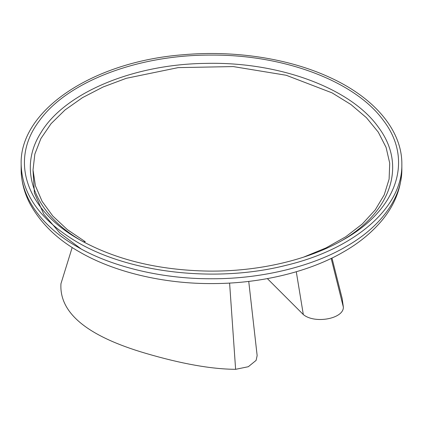 <?xml version="1.0" encoding="UTF-8"?>
<svg xmlns="http://www.w3.org/2000/svg" width="423" height="423" viewBox="0 0 423 423"><rect width="100%" height="100%" fill="white"/><g stroke="black" fill="none" stroke-linecap="round" stroke-linejoin="round"><path stroke-width="0.63" d="M296.29 271.762L303.323 314.564L267.368 278.614M331.183 258.421L343.36 307.119C343.756 318.757 314.765 324.15 303.323 314.564M331.965 258.041L342.122 298.352L343.36 307.119M72.19 247.487L60.954 283.69C59.12 312.972 87.323 336.169 145.56 353.284C181.43 363.828 211.447 369.173 235.616 369.321L248.312 366.72L256.116 360.38L257.147 355.579L248.74 281.406M229.599 283.077L235.616 369.321M33.036 170.744L34.411 192.967L43.791 214.191L59.966 233.115L81.063 248.898M401.85 168.862C401.527 187.955 394.664 205.419 381.271 221.25C371.04 233.21 358.424 243.452 343.413 251.981C310.762 271.032 262.958 283.394 213.784 283.574C162.908 284.129 112.925 271.555 79.27 251.796C56.883 239.132 40.365 222.969 29.721 203.299C24.069 192.28 21.208 180.801 21.15 168.862C20.685 199.508 44.907 228.594 76.901 246.567C108.034 265.041 158.419 279.027 211.5 278.757C264.581 279.027 314.966 265.041 346.099 246.567C378.093 228.594 402.315 199.508 401.85 168.862L401.85 164.219C402.157 130.437 374.397 97.576 329.343 77.224C288.618 58.416 234.279 50.104 182.9 54.768C92.753 61.684 19.521 110.382 21.15 164.219L21.15 164.219C21.917 194.384 40.502 220.288 76.901 241.93C129.771 273.237 216.211 282.976 285.594 265.448C354.844 249.131 402.77 207.402 401.85 164.219M83.384 241.919L85.287 241.729L67.326 229.615L52.817 216.047L42.11 201.348L35.453 185.871L33.015 169.988L34.85 154.078L40.915 138.522L51.061 123.69L65.052 109.943L82.548 97.607L103.133 86.974L126.308 78.303L178.178 67.617L233.221 66.575L286.197 75.262L332.06 92.864L350.921 104.513L366.445 117.7L378.262 132.113L386.083 147.405L389.726 163.209L389.102 179.151L384.227 194.85L375.212 209.919L362.284 224.01L345.739 236.78L325.985 247.92L303.487 257.173M81.322 240.708C33.771 212.954 17.443 169.253 40.941 132.648C64.661 92.817 133.573 63.989 206.524 63.381C279.624 61.663 351.349 88.423 378.67 127.609C406.778 165.144 391.555 211.674 341.673 240.708M338.982 242.183L343.804 239.503C397.514 209.285 413.884 159.73 383.212 120.217C355.04 81.353 284.462 54.588 211.5 55.096C137.882 54.572 66.755 81.851 39.043 121.227C9.348 160.571 25.972 209.538 79.196 239.497L83.215 241.75M79.196 239.497L79.201 239.503C115.051 259.648 158.065 270.181 208.248 271.095C258.437 271.73 308.61 260.002 343.804 239.503M21.15 168.862L21.15 164.219"/></g></svg>
